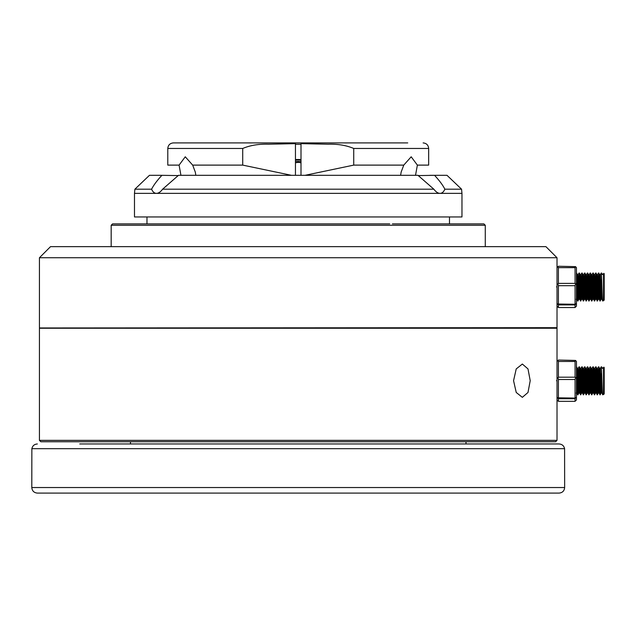 <?xml version="1.0" encoding="UTF-8"?>
<svg xmlns="http://www.w3.org/2000/svg" width="636" height="636" viewBox="0 0 636 636"><rect width="100%" height="100%" fill="white"/><g stroke="black" fill="none" stroke-linecap="round" stroke-linejoin="round"><path stroke-width="0.95" d="M483.885 223.888L392.396 223.888M178.485 175.321L162.601 189.194C160.55 191.969 158.491 193.36 156.424 193.36L134.482 193.36L134.482 216.948L461.967 216.948L461.967 193.36L440.033 193.36L461.967 193.36L461.561 189.194L444.866 189.194C443.658 191.969 442.052 193.36 440.033 193.36C437.966 193.36 435.906 191.977 433.847 189.194L417.971 175.321L178.485 175.321M418.194 175.584L434.563 175.321L435.811 176.705C440.064 181.443 443.085 185.609 444.866 189.194M556.484 380.694C557.064 359.205 557.064 359.205 556.484 380.694C557.064 402.175 557.064 402.175 556.484 380.694M556.484 286.884C557.064 265.403 557.064 265.403 556.484 286.884C557.064 308.365 557.064 308.365 556.484 286.884M91.528 443.968L286.431 443.968M429.928 175.321L447.005 175.321L461.561 189.194M559.1 493.091L37.349 493.091C33.978 492.757 32.126 490.913 31.8 487.542L564.649 487.542C564.323 490.913 562.47 492.757 559.1 493.091M37.349 443.968C34.36 444.19 32.531 445.764 31.864 448.682L564.593 448.682C563.917 445.764 562.089 444.19 559.1 443.968L79.731 443.968M493.131 443.968L504.92 443.968M557.017 440.358L555.633 441.75L40.823 441.75L39.432 440.358L557.017 440.358L557.017 397.341M39.432 328.24L557.017 328.24L39.432 328.24L39.432 440.358M557.017 303.539L557.017 327.683L39.71 327.961M39.432 257.747L50.53 246.641L545.919 246.641L557.017 257.747L39.432 257.747L39.432 327.683M483.964 223.959L485.276 225.271L111.173 225.271L111.173 246.641M389.717 223.888L112.564 223.888M204.061 223.888L206.732 223.888M439.802 193.36L156.424 193.36C154.405 193.36 152.791 191.969 151.591 189.194C153.403 185.569 156.416 181.403 160.638 176.705L161.894 175.321L149.452 175.321L134.888 189.194L134.482 193.36M144.372 193.36L169.104 193.36M513.562 380.694L516.225 368.92L522.347 364.038L527.999 368.912L530.209 380.694L527.999 392.468L522.347 397.341L516.233 392.468L513.562 380.694M433.847 189.194L162.601 189.194M161.894 175.321L178.263 175.584M151.591 189.194L134.888 189.194M195.84 175.321L195.292 172.054L192.676 165.114L185.267 156.79L179.082 165.114L180.934 175.321M415.523 175.321L417.375 165.114L411.19 156.79L403.773 165.114L401.157 172.054L400.608 175.321M301.003 162.744L298.228 162.339L295.454 162.744M304.994 175.321L353.727 165.114L353.727 148.458C346.318 145.326 337.772 143.911 328.104 144.213L301.003 143.656L301.003 142.909L301.003 144.3L295.454 144.3M301.003 158.118L301.003 161.472L295.454 161.472M301.003 143.656L301.003 175.321M242.721 148.458L167.785 148.458C168.119 145.088 169.971 143.243 173.342 142.909L295.454 142.909L295.454 143.656L268.464 144.205C258.741 143.911 250.163 145.326 242.721 148.458L242.721 165.114L291.463 175.321M295.454 175.321L295.454 143.656M173.342 142.909L188.709 142.909M295.454 142.909L407.74 142.909M295.454 159.509L301.003 159.509M295.454 160.081L301.003 160.081M353.727 148.458L428.664 148.458L428.664 165.114L417.375 165.114M403.773 165.114L353.727 165.114M242.721 165.114L192.676 165.114M179.082 165.114L167.785 165.114L167.785 148.458M603.508 367.862L603.946 368.268L603.834 367.147L604.2 367.505L604.2 393.875L603.508 394.566L603.508 367.862L601.775 367.862L601.227 366.837L600.352 368.339L599.955 373.753M603.834 367.147L603.135 368.339M601.425 374.278L601.425 387.626L602.205 388.405M600.678 387.626L600.233 394.543L598.969 393.04L597.784 369.254L597.26 371.941M602.809 393.517C602.348 401.141 601.887 373.912 601.425 367.862L601.251 366.813M600.328 387.626L600.034 393.509C599.573 401.141 599.112 373.912 598.651 367.862L598.476 366.813L597.578 368.339M600.384 393.517C599.923 401.141 599.462 373.912 598.993 367.862L598.476 366.813M597.904 387.626L597.458 394.543L596.194 393.04L595.01 369.254L594.398 373.753M597.554 387.626L597.26 393.509C596.799 401.141 596.337 373.912 595.876 367.862L595.701 366.813L594.803 368.339L594.143 368.316M597.609 393.517C597.148 401.141 596.687 373.912 596.218 367.862L595.701 366.813M595.121 387.626L594.684 394.543L593.42 393.04L592.235 369.254L591.711 371.941M595.248 373.388L594.573 373.753M594.779 387.626L594.485 393.509C594.024 401.141 593.563 373.912 593.102 367.862L592.927 366.813L592.029 368.339M594.835 393.517C594.374 401.141 593.905 373.912 593.444 367.862L592.927 366.813M592.347 387.626L591.909 394.543L590.645 393.04L589.453 369.254L588.936 371.941M592.474 373.388L591.798 373.753M592.005 387.626L591.711 393.509C591.249 401.141 590.788 373.912 590.327 367.862L590.152 366.813L589.254 368.339M592.06 393.517C591.599 401.141 591.13 373.912 590.669 367.862L590.152 366.813M589.572 387.626L589.135 394.543L587.871 393.04L586.678 369.254L586.161 371.941M589.23 387.626L588.936 393.509C588.475 401.141 588.014 373.912 587.545 367.862L587.378 366.813L586.479 368.339M589.286 393.517C588.817 401.141 588.356 373.912 587.895 367.862L587.378 366.813M586.797 387.626L586.36 394.543L585.088 393.04L583.904 369.254L583.299 373.753M586.456 387.626L586.161 393.509C585.7 401.141 585.239 373.912 584.77 367.862L584.603 366.813L583.705 368.339M586.511 393.517C586.042 401.141 585.581 373.912 585.12 367.862L584.603 366.813M584.023 387.626L583.586 394.543L582.314 393.04L581.129 369.254L580.612 371.941M583.673 387.626L583.387 393.509C582.926 401.141 582.457 373.912 581.996 367.862L581.829 366.813L580.93 368.339L580.263 368.316M583.729 393.517C583.268 401.141 582.807 373.912 582.345 367.862L581.829 366.813M581.248 387.626L580.811 394.543L579.539 393.04L578.355 369.254L577.75 373.753M580.899 387.626L580.612 393.509C580.151 401.141 579.682 373.912 579.221 367.862L579.046 366.813L578.156 368.339L577.488 368.316M580.954 393.517C580.493 401.141 580.032 373.912 579.571 367.862L579.046 366.813M578.474 387.626L578.013 394.566L576.765 393.04L576.534 387.626M578.601 373.388L577.917 373.753M578.124 387.626L577.838 393.509C577.369 401.141 576.908 373.912 576.447 367.862M603.508 394.566L602.61 394.543L601.6 392.118L600.352 368.339M578.18 393.517C577.719 401.141 577.257 373.912 576.796 367.862L576.447 366.813M575.063 401.332L575.063 398.724L558.408 398.724L558.408 401.332L575.063 401.332L576.447 399.941L576.447 361.439L575.5 360.429L575.063 361.463L558.408 361.463L558.408 377.196L575.063 377.196L575.063 361.463M558.408 361.463L557.971 360.429L558.408 360.048L575.5 360.429M575.063 397.834L575.063 379.493L558.408 379.493L558.408 397.834L575.5 398.072L576.447 397.206M558.408 401.332L557.017 399.941L557.017 361.439L557.971 360.429M602.173 388.373L601.743 393.04M599.414 387.992L598.969 393.04M596.64 387.992L596.218 393.064L595.527 393.064L595.352 392.118L594.31 369.254L593.301 366.837M593.865 387.992L593.444 393.064L592.752 393.064L592.577 392.118L591.536 369.254L590.526 366.837M591.09 387.992L590.645 393.04M588.316 387.992L587.871 393.04M585.533 387.992L585.088 393.04M582.759 387.992L582.314 393.04M579.984 387.992L579.571 393.064L578.879 393.064L578.704 392.118L577.663 369.254L576.645 366.837M577.21 387.992L576.765 393.04M601.505 387.714L600.901 392.118L599.867 369.254L598.85 366.837M598.738 387.626L598.126 392.118L597.085 369.254L596.075 366.837M595.964 387.626L595.527 393.064M593.181 387.626L592.752 393.064M590.407 387.626L589.803 392.118L588.761 369.254L587.751 366.837M587.632 387.626L587.028 392.118L585.987 369.254L584.969 366.837M584.858 387.626L584.253 392.118L583.212 369.254L582.194 366.837M582.083 387.626L581.479 392.118L580.437 369.254L579.42 366.837M579.309 387.626L578.879 393.064M558.408 379.493L557.971 377.808L557.017 377.951M557.971 377.808L558.408 377.196M558.408 398.724L557.017 397.206M557.971 398.072L558.408 397.834M575.5 398.072L575.063 398.724M575.063 377.196L576.447 377.951M575.5 377.808L575.063 379.493M603.508 274.06L603.946 274.466L603.834 273.337L604.2 273.703L604.2 300.065L603.508 300.764L603.508 274.06L601.775 274.06L601.227 273.035L600.352 274.537L599.955 279.951M603.834 273.337L603.135 274.537M601.425 280.476L601.425 293.824L602.205 294.603M600.678 293.824L600.233 300.741L598.969 299.238L597.784 275.452L597.26 278.139M602.809 299.707C602.348 307.339 601.887 280.102 601.425 274.06L601.251 273.011M600.328 293.824L600.034 299.707C599.573 307.339 599.112 280.102 598.651 274.06L598.476 273.011L597.578 274.537M600.384 299.707C599.923 307.339 599.462 280.102 598.993 274.06L598.476 273.011M597.904 293.824L597.458 300.741L596.194 299.238L595.01 275.452L594.398 279.951M597.554 293.824L597.26 299.707C596.799 307.339 596.337 280.102 595.876 274.06L595.701 273.011L594.803 274.537M597.609 299.707C597.148 307.339 596.687 280.102 596.218 274.06L595.701 273.011M595.121 293.824L594.684 300.741L593.42 299.238L592.235 275.452L591.711 278.139M595.248 279.586L594.573 279.951M594.779 293.824L594.485 299.707C594.024 307.339 593.563 280.102 593.102 274.06L592.927 273.011L592.029 274.537M594.835 299.707C594.374 307.339 593.905 280.102 593.444 274.06L592.927 273.011M592.347 293.824L591.909 300.741L590.645 299.238L589.453 275.452L588.849 279.951M592.474 279.586L591.798 279.951M592.005 293.824L591.711 299.707C591.249 307.339 590.788 280.102 590.327 274.06L590.152 273.011L589.254 274.537M592.06 299.707C591.599 307.339 591.13 280.102 590.669 274.06L590.152 273.011M589.572 293.824L589.135 300.741L587.871 299.238L586.678 275.452L586.161 278.139M589.23 293.824L588.936 299.707C588.475 307.339 588.014 280.102 587.545 274.06L587.378 273.011L586.479 274.537M589.286 299.707C588.817 307.339 588.356 280.102 587.895 274.06L587.378 273.011M586.797 293.824L586.36 300.741L585.088 299.238L583.904 275.452L583.299 279.951M586.456 293.824L586.161 299.707C585.7 307.339 585.239 280.102 584.77 274.06L584.603 273.011L583.705 274.537M586.511 299.707C586.042 307.339 585.581 280.102 585.12 274.06L584.603 273.011M584.023 293.824L583.586 300.741L582.314 299.238L581.129 275.452L580.612 278.139M583.673 293.824L583.387 299.707C582.926 307.339 582.457 280.102 581.996 274.06L581.829 273.011L580.93 274.537M583.729 299.707C583.268 307.339 582.807 280.102 582.345 274.06L581.829 273.011M581.248 293.824L580.811 300.741L579.539 299.238L578.355 275.452L577.75 279.951M580.899 293.824L580.612 299.707C580.151 307.339 579.682 280.102 579.221 274.06L579.046 273.011L578.156 274.537M580.954 299.707C580.493 307.339 580.032 280.102 579.571 274.06L579.046 273.011M578.474 293.824L578.013 300.764L576.765 299.238L576.447 295.629M578.601 279.586L577.917 279.951M578.124 293.824L577.838 299.707C577.369 307.339 576.908 280.102 576.447 274.06M603.508 300.764L602.61 300.741L601.6 298.316L600.352 274.537M578.18 299.707C577.719 307.339 577.257 280.102 576.796 274.06L576.447 273.011M575.063 307.53L575.063 304.922L558.408 304.922L558.408 307.53L575.063 307.53L576.447 306.139L576.447 267.637L575.5 266.619L575.063 267.653L558.408 267.653L558.408 283.386L575.063 283.386L575.063 267.653M558.408 267.653L557.971 266.619L558.408 266.245L575.5 266.619M575.063 304.032L575.063 285.691L558.408 285.691L558.408 304.032L575.5 304.27L576.447 303.404M558.408 307.53L557.017 306.139L557.017 267.637L557.971 266.619M602.173 294.571L601.743 299.238M599.414 294.19L598.969 299.238M596.64 294.19L596.194 299.238M593.865 294.19L593.42 299.238M591.09 294.19L590.645 299.238M588.316 294.19L587.871 299.238M585.533 294.19L585.088 299.238M582.759 294.19L582.314 299.238M579.984 294.19L579.539 299.238M577.21 294.19L576.765 299.238M601.505 293.904L600.901 298.316L599.867 275.452L598.85 273.035M598.738 293.824L598.126 298.316L597.085 275.452L596.075 273.035M595.964 293.824L595.352 298.316L594.31 275.452L593.301 273.035M593.181 293.824L592.577 298.316L591.536 275.452L590.526 273.035M590.407 293.824L589.803 298.316L588.761 275.452L587.751 273.035M587.632 293.824L587.028 298.316L585.987 275.452L584.969 273.035M584.858 293.824L584.253 298.316L583.212 275.452L582.194 273.035M582.083 293.824L581.479 298.316L580.437 275.452L579.42 273.035M579.309 293.824L578.704 298.316L577.663 275.452L576.645 273.035M576.534 293.824L576.447 295.645M558.408 285.691L557.971 284.006L557.017 284.149M557.971 284.006L558.408 283.386M558.408 304.922L557.017 303.404M557.971 304.27L558.408 304.032M575.5 304.27L575.063 304.922M575.063 283.386L576.447 284.149M575.5 284.006L575.063 285.691M130.459 441.75L130.459 443.968M112.485 223.959L111.173 225.271M146.972 216.948L146.972 223.888M31.864 448.682L31.8 487.542M564.593 448.682L564.649 487.542M449.477 216.948L449.477 223.888M485.276 225.271L485.276 246.641M557.017 257.747L557.017 267.637M557.017 328.24L557.017 361.439M465.989 441.75L465.989 443.968M310.018 493.091L517.473 493.091M428.664 148.458C428.338 145.088 426.486 143.243 423.115 142.909M601.425 387.626L599.748 387.626M599.398 387.626L596.973 387.626M596.624 387.626L594.199 387.626M593.849 387.626L591.424 387.626M591.075 387.626L588.642 387.626M588.3 387.626L585.867 387.626M585.525 387.626L583.093 387.626M582.751 387.626L580.318 387.626M579.976 387.626L577.544 387.626M577.194 387.626L576.447 387.626M600.813 373.753L600.122 373.753M598.039 373.753L597.347 373.753M589.715 373.753L589.023 373.753M586.941 373.753L586.249 373.753M584.166 373.753L583.474 373.753M581.391 373.753L580.7 373.753M601.775 393.064L601.076 393.064M600.384 368.316L599.692 368.316M599.001 393.064L598.301 393.064L597.458 394.543M597.609 368.316L596.918 368.316M592.06 368.316L591.369 368.316M590.669 393.064L589.977 393.064M589.286 368.316L588.586 368.316M587.895 393.064L587.203 393.064M586.511 368.316L585.812 368.316M585.12 393.064L584.428 393.064L583.586 394.543M583.737 368.316L583.037 368.316M582.345 393.064L581.654 393.064L580.811 394.543M576.796 393.064L576.105 393.064M602.491 368.339L601.624 366.837M601.107 393.04L600.233 394.543M595.558 393.04L594.684 394.543M592.784 393.04L591.909 394.543M590.009 393.04L589.135 394.543M587.227 393.04L586.36 394.543M578.903 393.04L578.037 394.543M601.425 293.824L599.748 293.824M599.398 293.824L596.973 293.824M596.624 293.824L594.199 293.824M593.849 293.824L591.424 293.824M591.075 293.824L588.642 293.824M588.3 293.824L585.867 293.824M585.525 293.824L583.093 293.824M582.751 293.824L580.318 293.824M579.976 293.824L577.544 293.824M577.194 293.824L576.447 293.824M600.813 279.951L600.122 279.951M598.039 279.951L597.347 279.951M589.715 279.951L589.023 279.951M586.941 279.951L586.249 279.951M584.166 279.951L583.474 279.951M581.391 279.951L580.7 279.951M601.775 299.262L601.076 299.262M600.384 274.514L599.692 274.514M599.001 299.262L598.301 299.262M597.609 274.514L596.918 274.514M596.218 299.262L595.527 299.262M594.835 274.514L594.143 274.514M593.444 299.262L592.752 299.262M592.06 274.514L591.369 274.514M590.669 299.262L589.977 299.262M589.286 274.514L588.586 274.514M587.895 299.262L587.203 299.262M586.511 274.514L585.812 274.514M585.12 299.262L584.428 299.262M583.737 274.514L583.037 274.514M582.345 299.262L581.654 299.262M580.954 274.514L580.263 274.514M579.571 299.262L578.879 299.262M578.18 274.514L577.488 274.514M576.796 299.262L576.105 299.262M602.491 274.537L601.624 273.035M601.107 299.238L600.233 300.741M598.333 299.238L597.458 300.741M595.558 299.238L594.684 300.741M592.784 299.238L591.909 300.741M590.009 299.238L589.135 300.741M587.227 299.238L586.36 300.741M584.452 299.238L583.586 300.741M581.678 299.238L580.811 300.741M578.903 299.238L578.037 300.741"/></g></svg>
